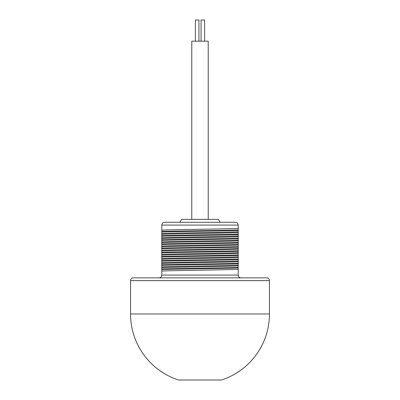 <?xml version="1.0" encoding="UTF-8"?>
<svg xmlns="http://www.w3.org/2000/svg" width="400" height="400" viewBox="0 0 400 400"><rect width="100%" height="100%" fill="white"/><g stroke="black" fill="none" stroke-linecap="round" stroke-linejoin="round"><path stroke-width="0.6" d="M238.2 230.46C226.34 230.98 173.66 231.495 161.8 232.015L161.8 233.595C167.29 232.985 232.835 232.375 238.2 231.765L238.2 225.075C238.03 223.385 237.105 222.455 235.42 222.295L164.58 222.295C162.895 222.455 161.97 223.385 161.8 225.075C161.97 223.385 162.895 222.455 164.58 222.295M161.8 236.185L161.8 237.765C167.35 237.15 232.65 236.545 238.2 235.93L238.2 234.625C226.34 235.145 173.66 235.665 161.8 236.185L161.8 235.665C173.66 235.145 226.34 234.625 238.2 234.105L238.2 231.765M161.8 240.35L161.8 241.93C167.165 241.325 232.71 240.71 238.2 240.1L238.2 238.79C226.34 239.31 173.66 239.83 161.8 240.35L161.8 239.83C173.66 239.31 226.34 238.79 238.2 238.27L238.2 235.93M238.2 229.935C226.34 230.455 173.66 230.975 161.8 231.495L161.8 232.015M238.2 234.625L238.2 234.105M238.2 238.79L238.2 238.27M159.025 277.855C160.71 277.695 161.635 276.77 161.8 275.08L238.2 275.08L238.2 240.1M238.2 228.355C232.835 228.965 167.29 229.58 161.8 230.19L161.8 225.075L238.2 225.075C238.03 223.385 237.105 222.455 235.42 222.295M238.2 232.525C232.65 233.14 167.35 233.74 161.8 234.355L161.8 233.595M238.2 240.86C232.615 241.475 167.26 242.08 161.8 242.69L161.8 241.93M238.2 236.69C232.71 237.3 167.165 237.915 161.8 238.525L161.8 237.765M238.2 245.025C232.66 245.64 167.17 246.25 161.8 246.86L161.8 246.1C167.26 245.485 232.615 244.88 238.2 244.265M238.2 249.19C232.835 249.8 167.35 250.41 161.8 251.025L161.8 250.265C167.17 249.655 232.66 249.045 238.2 248.435M238.2 257.525C232.835 258.135 167.29 258.75 161.8 259.36L161.8 258.6C167.385 257.985 232.74 257.38 238.2 256.765M238.2 253.36C232.74 253.97 167.385 254.575 161.8 255.19L161.8 254.435C167.35 253.82 232.835 253.21 238.2 252.6M238.2 261.695C232.65 262.31 167.35 262.91 161.8 263.525L161.8 262.765C167.29 262.155 232.835 261.545 238.2 260.935M238.2 265.86C232.71 266.47 167.165 267.085 161.8 267.695L161.8 266.935C167.35 266.32 232.65 265.715 238.2 265.1M161.8 275.08L161.8 271.1C167.165 270.49 232.71 269.88 238.2 269.27M161.8 230.19L161.8 231.495M161.8 234.355L161.8 235.665M161.8 238.525L161.8 239.83M161.8 242.69L161.8 246.1M161.8 246.86L161.8 250.265M161.8 251.025L161.8 254.435M161.8 255.19L161.8 258.6M161.8 259.36L161.8 262.765M161.8 263.525L161.8 266.935M161.8 267.695L161.8 271.1M238.2 242.44C226.34 242.96 173.66 243.48 161.8 243.995M238.2 246.605C226.34 247.125 173.66 247.645 161.8 248.165M238.2 250.77C226.34 251.29 173.66 251.81 161.8 252.33M238.2 254.94C226.34 255.46 173.66 255.98 161.8 256.5M238.2 242.96C226.34 243.48 173.66 244 161.8 244.52M238.2 247.125C226.34 247.645 173.66 248.165 161.8 248.685M238.2 251.295C226.34 251.815 173.66 252.335 161.8 252.85M238.2 255.46C226.34 255.98 173.66 256.5 161.8 257.02M238.2 259.105C226.34 259.625 173.66 260.145 161.8 260.665M238.2 263.275C226.34 263.795 173.66 264.315 161.8 264.835M238.2 267.44C226.34 267.96 173.66 268.48 161.8 269M238.2 259.625C226.34 260.145 173.66 260.665 161.8 261.185M238.2 263.795C226.34 264.315 173.66 264.835 161.8 265.355M238.2 267.96C226.34 268.48 173.66 269 161.8 269.52M238.2 275.08C238.365 276.77 239.29 277.695 240.975 277.855M266.675 277.855L133.325 277.855A2.78 2.78 0 0 0 130.55 280.635L130.55 313.97L269.45 313.97A69.45 69.45 0 0 1 221.53 380L178.47 380A69.45 69.45 0 0 1 130.55 313.97L269.45 313.97L269.45 280.635A2.78 2.78 0 0 0 266.675 277.855M179.87 222.295L181.575 219.345L218.425 219.345L220.13 222.295M208.22 219.345L208.22 41.17L191.78 41.17L191.78 219.345M195.415 41.17L195.415 20L198.94 20L198.94 41.17M201.06 41.17L201.06 20L204.585 20L204.585 41.17M269.45 280.635L130.55 280.635"/></g></svg>
